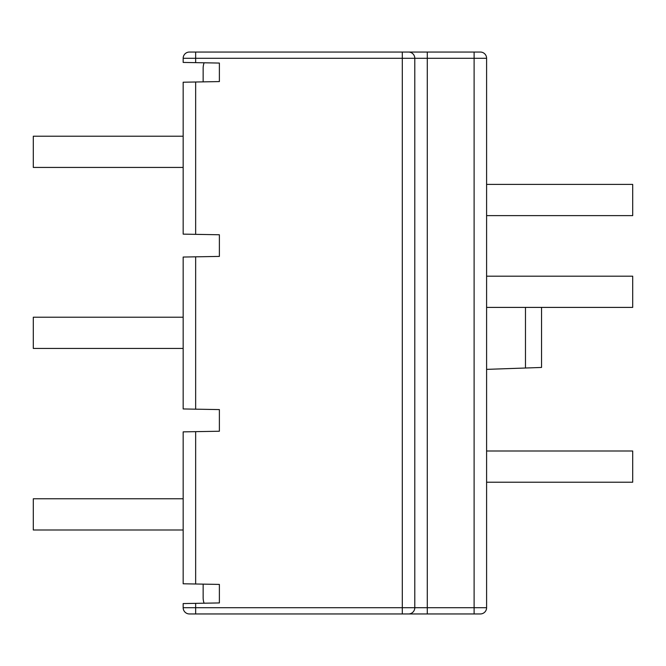 <?xml version="1.0" encoding="UTF-8"?>
<svg xmlns="http://www.w3.org/2000/svg" width="666" height="666" viewBox="0 0 666 666"><rect width="100%" height="100%" fill="white"/><g stroke="black" fill="none" stroke-linecap="round" stroke-linejoin="round"><path stroke-width="1" d="M195.654 613.952L195.654 607.708L183.167 607.708L183.167 603.571L183.167 607.708A6.244 6.244 0 0 0 189.41 613.952L427.281 613.952L402.306 613.952L402.306 607.708L414.793 607.708A6.244 6.244 0 0 1 408.549 613.952M195.654 52.048L408.549 52.048A6.244 6.244 0 0 1 414.793 58.292L183.167 58.292A6.244 6.244 0 0 1 189.41 52.048L195.654 52.048L195.654 62.646L183.167 62.429L183.167 58.292M408.549 52.048L480.353 52.048A6.244 6.244 0 0 1 486.596 58.292L414.793 58.292L414.793 607.708L427.281 607.708L427.281 613.952L480.353 613.952A6.244 6.244 0 0 0 486.596 607.708L486.596 58.292M414.793 376.706L414.793 401.681M414.793 69.114L414.793 122.377M183.167 603.571L219.38 602.938L219.38 584.415L183.167 583.782L183.167 431.868L219.38 431.235L219.38 409.59L183.167 408.957L183.167 257.043L219.38 256.41L219.38 234.765L183.167 234.132L183.167 82.218L219.38 81.585L219.38 63.062L195.654 62.646M204.096 603.205A16.234 16.234 0 0 1 203.147 597.718L203.147 584.132M204.096 62.795A16.234 16.234 0 0 0 203.147 68.282L203.147 81.868M486.596 369.372L525.474 368.015L525.474 307.401M525.474 368.015L541.541 367.449L541.541 307.401M474.109 613.952L474.109 607.708L427.281 607.708L427.281 52.048L402.306 52.048L402.306 607.708L195.654 607.708L195.654 603.354M183.167 136.214L33.3 136.214L33.3 167.432L183.167 167.432M486.596 184.407L632.7 184.407L632.7 215.626L486.596 215.626M183.167 317.216L33.3 317.216L33.3 348.435L183.167 348.435M486.596 276.182L632.7 276.182L632.7 307.401L486.596 307.401M183.167 498.776L33.3 498.776L33.3 529.994L183.167 529.994M486.596 450.999L632.7 450.999L632.7 482.217L486.596 482.217M474.109 52.048L474.109 607.708L486.596 607.708M195.654 583.999L195.654 431.651M195.654 409.174L195.654 256.826M195.654 234.349L195.654 82.001"/></g></svg>
